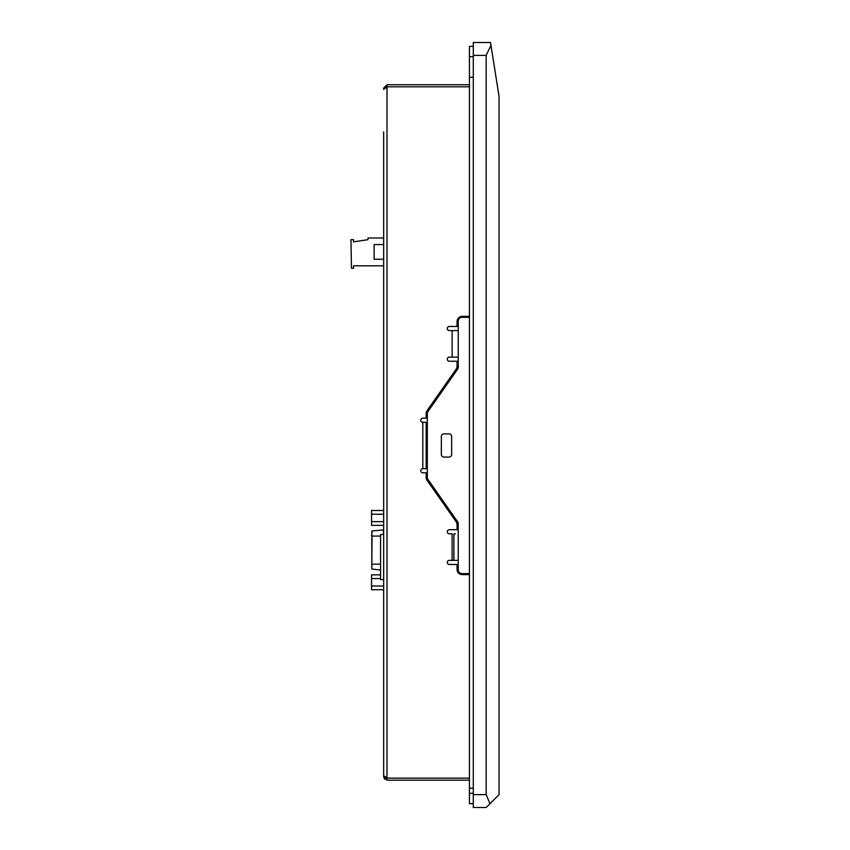 <?xml version="1.0" encoding="UTF-8"?>
<svg xmlns="http://www.w3.org/2000/svg" width="850" height="850" viewBox="0 0 850 850"><rect width="100%" height="100%" fill="white"/><g stroke="black" fill="none" stroke-linecap="round" stroke-linejoin="round"><path stroke-width="1.27" d="M490.514 42.5L473.291 42.5L473.291 807.5L486.179 807.5L489.951 803.728L486.179 794.622L486.179 55.377L490.96 45.358L490.514 42.5M490.96 45.358L499.056 96.443L499.056 794.622L489.951 803.728M469.434 573.622L461.964 573.622A3.74 3.74 0 0 1 458.224 569.883L458.224 523.674A3.219 3.219 0 0 0 457.64 521.826L427.996 479.485A3.74 3.74 0 0 1 427.316 477.339L427.316 413.621A3.74 3.74 0 0 1 427.996 411.474L457.64 369.123A3.219 3.219 0 0 0 458.224 367.285L458.224 321.066A3.74 3.74 0 0 1 461.964 317.337L469.434 317.337M451.658 454.495A2.571 2.571 0 0 1 449.087 457.066L443.934 457.066A2.571 2.571 0 0 1 441.352 454.495L441.352 436.464A2.571 2.571 0 0 1 443.934 433.882L449.087 433.882A2.571 2.571 0 0 1 451.658 436.464L451.658 454.495M441.352 436.464A2.571 2.571 0 0 1 443.934 433.882M443.934 457.066A2.571 2.571 0 0 1 441.352 454.495M385.719 776.847L387.005 778.133L385.719 776.847M384.636 776.847L383.658 776.847L384.636 779.216M469.434 780.194L387.005 780.194L387.005 778.133L469.434 778.133M387.005 780.194L383.658 776.847L383.658 775.561L385.985 777.622M469.434 574.621L462.219 574.621A5.153 5.153 0 0 1 457.066 569.468L457.066 564.474L449.342 564.474A2.061 2.061 0 0 1 447.281 562.413A2.061 2.061 0 0 1 449.342 560.352L453.9 560.352L453.9 533.821L455.388 533.821M455.388 560.352L453.9 560.352M457.172 560.352L452.115 560.352L452.115 533.821L449.342 533.821A2.061 2.061 0 0 1 447.281 531.76A2.061 2.061 0 0 1 449.342 529.709L457.066 529.709L457.066 524.726A5.153 5.153 0 0 0 456.131 521.773L427.093 480.293A5.153 5.153 0 0 1 426.158 477.339L426.158 472.781L422.811 472.781A2.061 2.061 0 0 1 420.75 470.719A2.061 2.061 0 0 1 422.811 468.658L426.158 468.658L426.158 422.291L422.811 422.291A2.061 2.061 0 0 1 420.75 420.24A2.061 2.061 0 0 1 422.811 418.179L426.158 418.179L426.158 413.621A5.153 5.153 0 0 1 427.093 410.667L456.131 369.176A5.153 5.153 0 0 0 457.066 366.223L457.066 361.25L449.342 361.25A2.061 2.061 0 0 1 447.281 359.189A2.061 2.061 0 0 1 449.342 357.127L455.388 357.127M457.172 357.127L452.115 357.127L452.115 330.597L457.172 330.597M455.388 330.597L449.342 330.597A2.061 2.061 0 0 1 447.281 328.536A2.061 2.061 0 0 1 449.342 326.474L457.066 326.474L457.066 321.491A5.153 5.153 0 0 1 462.219 316.338L469.434 316.338M469.434 86.806L387.005 86.806L383.658 89.377L383.658 88.092L387.005 84.745L469.434 84.745M449.342 533.821A2.061 2.061 0 0 1 447.281 531.76A2.061 2.061 0 0 1 449.342 529.709M457.066 529.709L457.066 524.726M427.093 480.293A5.153 5.153 0 0 1 426.158 477.339M426.158 413.621A5.153 5.153 0 0 1 427.093 410.667L456.131 369.176M457.066 366.223L457.066 361.25M457.066 321.491A5.153 5.153 0 0 1 462.219 316.338M383.658 776.847L383.658 131.877M387.005 778.133L387.005 86.806L385.719 88.092L387.005 86.806L387.005 84.745M383.658 88.092L384.636 88.092M383.658 146.041L383.658 237.617M383.658 238L367.944 238L367.944 239.668L353.526 241.857L353.526 239.668L350.944 239.668L351.464 268.26L353.526 268.26L353.526 265.816L383.658 265.816L383.658 266.719M383.658 269.291L383.658 440.969M383.658 449.99L383.658 509.554M383.658 593.714L383.658 711.429M383.658 720.439L383.658 775.561M383.658 510.489L371.556 510.489L371.556 525.364L383.658 525.364M383.658 521.645L371.556 521.645M383.658 514.207L371.556 514.207M380.566 536.074L371.801 536.074L372.034 530.942L383.658 529.922M372.034 536.074L371.801 568.82M383.478 534.491L383.478 529.943M380.566 574.855L371.556 574.855L371.556 589.73L383.658 589.73M383.658 586.011L371.556 586.011M380.566 578.574L371.556 578.574M371.801 535.064L372.034 536.69M371.801 538.634L371.801 540.186M371.556 535.511L371.556 536.18M371.801 542.204L371.801 543.756M383.658 579.572L380.566 579.572L380.566 534.491L383.658 534.491M383.658 259.25L374.127 259.25L374.127 244.566L383.658 244.566M473.291 56.663L469.434 56.663L469.434 793.337L469.434 46.367L473.291 46.367M473.291 793.337L469.434 793.337L469.434 803.633L473.291 803.633M469.434 77.276L473.291 77.276M473.291 788.184L469.434 788.184M473.291 794.622L486.179 794.622M486.179 55.377L473.291 55.377M422.811 468.658L422.811 422.291M380.566 564.156L372.034 564.156M371.801 536.074L371.801 531.399M371.801 538.815L371.801 569.022L380.566 570.031"/></g></svg>
